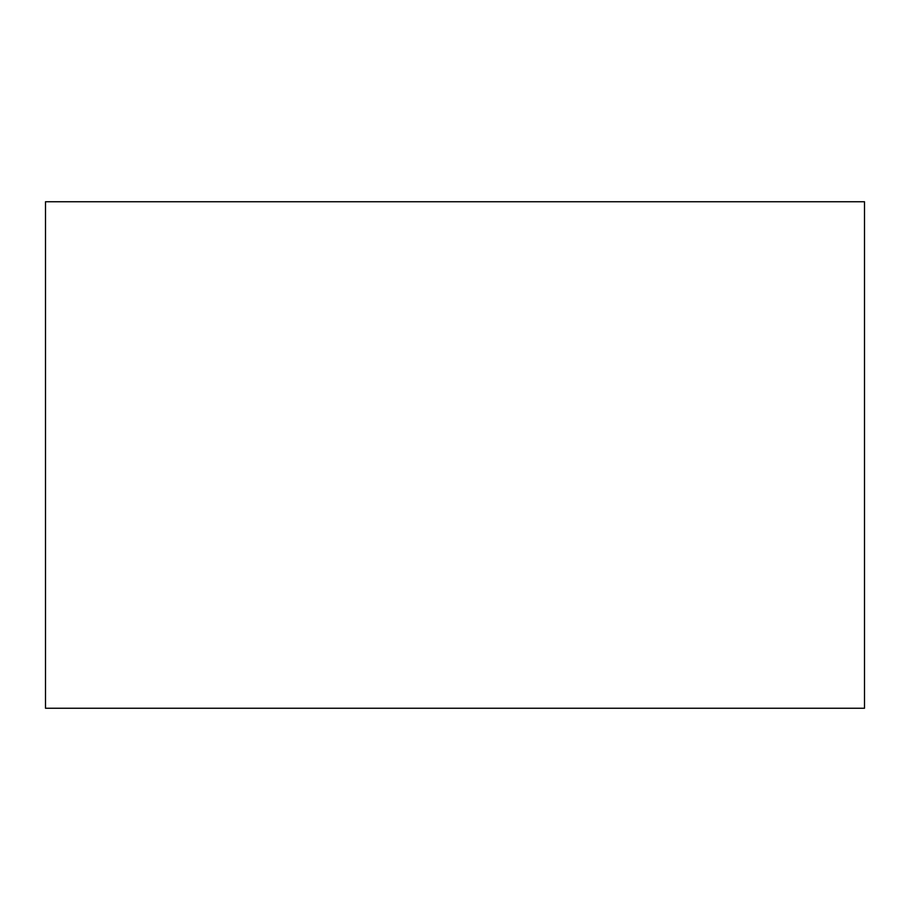 <?xml version="1.0" encoding="UTF-8"?>
<svg xmlns="http://www.w3.org/2000/svg" width="910" height="910" viewBox="0 0 910 910"><rect width="100%" height="100%" fill="white"/><g stroke="black" fill="none" stroke-linecap="round" stroke-linejoin="round"><path stroke-width="1.36" d="M864.5 708.242L45.5 708.242L864.5 708.242L864.5 201.758L45.5 201.758L864.5 201.758L864.5 708.242M45.5 201.758L45.5 708.242L45.5 201.758"/></g></svg>
